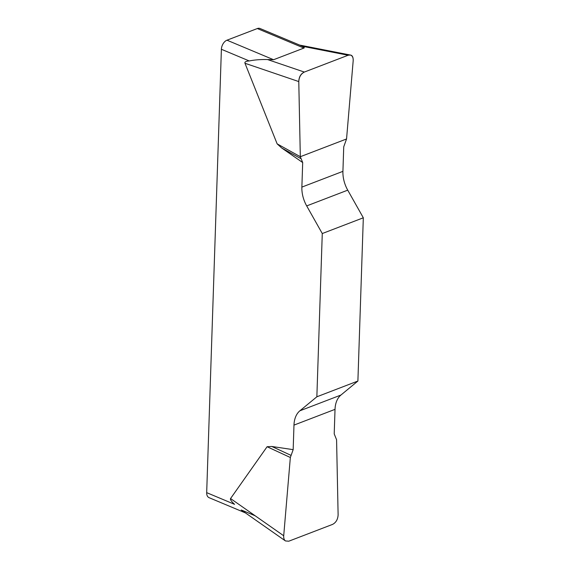 <?xml version="1.0" encoding="UTF-8"?>
<svg xmlns="http://www.w3.org/2000/svg" width="570" height="570" viewBox="0 0 570 570"><rect width="100%" height="100%" fill="white"/><g stroke="black" fill="none" stroke-linecap="round" stroke-linejoin="round"><path stroke-width="0.85" d="M245.399 512.893L209.076 497.674A7.674 4.838 -67.3 0 1 206.682 492.651L234.569 504.336C231.32 501.358 229.981 499.427 230.551 498.551L267.095 446.73L271.84 446.481L293.165 449.652L290.344 457.496L283.71 535.764C283.554 538.201 284.138 539.925 285.47 540.944L288.762 541.208L332.574 524.393C335.987 522.597 337.839 519.427 338.117 514.881L336.578 439.748L334.212 433.898L335.025 409.353A25.579 17 69 0 1 340.938 395.039L357.896 381.038L363.318 217.79L347.736 190.159A25.579 17 69 0 1 342.919 171.349L343.731 146.803L346.553 138.966L353.186 60.691C353.336 57.506 352.36 55.611 350.265 55.019L348.135 55.254L304.33 72.062C300.91 73.858 299.058 77.028 298.78 81.574L300.319 156.707L302.691 162.557L301.872 187.103A25.579 17 -111 0 0 306.689 205.912L322.271 233.543L363.318 217.79M357.896 381.038L316.856 396.791L299.891 410.792A25.579 17 -111 0 0 293.978 425.106L293.165 449.652M316.856 396.791L322.271 233.543M302.691 162.557L281.737 148.022L277.141 143.861L244.986 63.263C244.494 61.938 245.927 61.168 249.275 60.954L221.395 49.276A7.674 4.838 -67.3 0 1 226.981 40.192L273.586 59.722L303.924 48.072C304.658 47.78 304.102 47.168 302.243 46.241L301.01 45.7M206.682 492.651L221.395 49.276M303.924 48.072L257.319 28.55L226.981 40.192M273.586 59.722L267.565 59.551C260.59 59.394 254.498 59.864 249.275 60.954M257.319 28.55A7.674 4.838 -67.3 0 1 260.048 28.5L301.202 45.735M300.725 158.546L281.737 148.022M300.319 156.707L277.141 143.861M290.878 455.302L271.84 446.481M290.344 457.496L267.095 446.73M298.78 81.617C298.944 76.936 300.803 73.751 304.366 72.048L348.092 55.269C351.633 54.243 353.329 56.067 353.186 60.733L346.553 138.966L300.319 156.707L298.78 81.617M255.189 515.8L242.165 510.342M299.891 410.792L340.938 395.039M335.025 409.353L293.978 425.106M347.736 190.159L306.689 205.912M301.872 187.103L342.919 171.349M298.78 81.574L244.986 63.263M267.565 59.551L304.33 72.062M348.135 55.254L302.243 46.241M230.551 498.551L283.71 535.764M350.023 54.969L299.606 45.073M285.228 540.773L241.21 509.958"/></g></svg>
